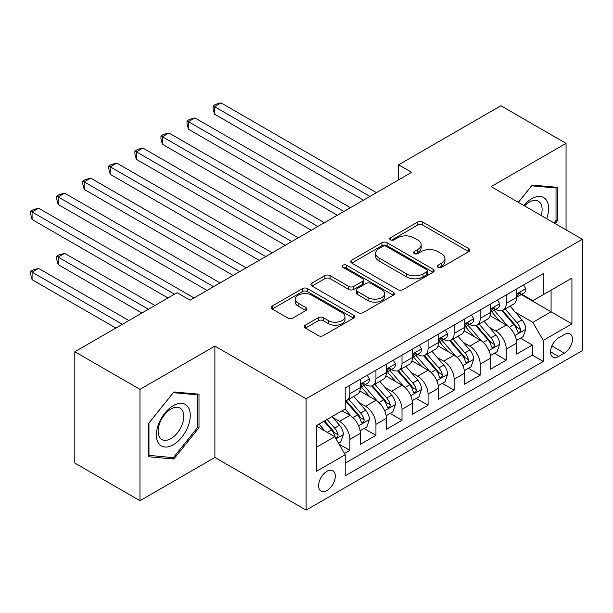 <?xml version="1.0" encoding="UTF-8"?>
<svg xmlns="http://www.w3.org/2000/svg" width="613" height="613" viewBox="0 0 613 613"><rect width="100%" height="100%" fill="white"/><g stroke="black" fill="none" stroke-linecap="round" stroke-linejoin="round"><path stroke-width="0.92" d="M438.05 267.314A2.529 1.464 0 0 0 441.628 267.314L468.807 251.621A3.617 2.092 0 0 0 469.865 250.142A3.617 2.092 0 0 0 468.807 248.663L422.763 222.082A3.617 2.092 0 0 0 417.645 222.082L390.466 237.775A2.529 1.464 0 0 0 389.73 238.809A2.529 1.464 0 0 0 390.466 239.844A2.529 1.464 0 0 0 394.052 239.844L397.569 237.813A11.578 6.682 0 0 1 413.936 237.813L417.775 240.028A11.578 6.682 0 0 1 421.169 244.748A11.578 6.682 0 0 1 417.775 249.476L414.258 251.506A2.529 1.464 0 0 0 413.514 252.541A2.529 1.464 0 0 0 414.258 253.575A2.529 1.464 0 0 0 417.844 253.575L421.361 251.545A11.578 6.682 0 0 1 437.728 251.545L441.567 253.759A11.578 6.682 0 0 1 444.954 258.487A11.578 6.682 0 0 1 441.567 263.215L438.05 265.245A2.529 1.464 0 0 0 437.307 266.28A2.529 1.464 0 0 0 438.05 267.314L438.05 265.245M326.959 490.546A11.793 6.812 120 0 0 334.66 480.155A11.793 6.812 120 0 0 332.851 470.707A11.793 6.812 120 0 0 326.959 471.29A11.793 6.812 120 0 0 319.25 481.68A11.793 6.812 120 0 0 321.059 491.136A11.793 6.812 120 0 0 326.959 490.546M305.351 325.166A3.617 2.092 0 0 0 304.293 326.645A3.617 2.092 0 0 0 305.351 328.124L318.27 335.579A3.617 2.092 0 0 0 323.388 335.579L353.571 318.155A3.617 2.092 0 0 0 354.628 316.676A3.617 2.092 0 0 0 353.571 315.197L307.527 288.616A3.617 2.092 0 0 0 302.408 288.616L272.226 306.04A3.617 2.092 0 0 0 271.168 307.519A3.617 2.092 0 0 0 272.226 308.998L287.826 318.001A3.617 2.092 0 0 0 292.945 318.001L305.864 310.546A3.617 2.092 0 0 0 306.921 309.067A3.617 2.092 0 0 0 305.864 307.588L298.125 303.121A9.678 5.586 0 0 1 295.29 299.175A9.678 5.586 0 0 1 301.267 294.01A9.678 5.586 0 0 1 311.81 295.221L342.123 312.722A9.678 5.586 0 0 1 344.958 316.676A9.678 5.586 0 0 1 338.981 321.833A9.678 5.586 0 0 1 328.438 320.622L323.388 317.71A3.617 2.092 0 0 0 318.27 317.71L305.351 325.166L305.351 328.124M214.895 346.107L139.971 389.362L74.824 351.747L74.824 463.091L139.971 500.706L214.895 457.451L306.109 510.108L306.109 398.764L214.895 346.107L214.895 457.451M566.06 229.875L566.06 143.365L491.136 186.62L582.35 239.285L306.109 398.764M566.06 143.365L500.913 105.75L398.626 164.805L398.626 179.854M74.824 351.747L177.111 292.692L190.137 300.217L411.652 172.33L398.626 164.805M397.822 289.65A3.617 2.092 0 0 0 402.94 289.65L433.123 272.218A3.617 2.092 0 0 0 434.18 270.747A3.617 2.092 0 0 0 433.123 269.268L387.079 242.687A3.617 2.092 0 0 0 381.96 242.687L351.778 260.111A3.617 2.092 0 0 0 350.72 261.59A3.617 2.092 0 0 0 351.778 263.061L397.822 289.65M343.97 267.858A2.529 1.464 0 0 1 346.537 268.218L346.537 265.207L393.347 292.232A3.617 2.092 0 0 1 394.404 293.711A3.617 2.092 0 0 1 393.347 295.182L363.164 312.615A3.617 2.092 0 0 1 358.046 312.615L312.002 286.033L312.002 283.076A3.617 2.092 0 0 0 310.944 284.555A3.617 2.092 0 0 0 312.002 286.033M312.002 283.076L324.921 275.62A3.617 2.092 0 0 1 330.039 275.62L348.713 286.401A3.617 2.092 0 0 0 353.824 286.401L362.398 281.451A3.617 2.092 0 0 0 363.455 279.972A3.617 2.092 0 0 0 362.398 278.501L342.951 267.276A2.529 1.464 0 0 1 342.215 266.241A2.529 1.464 0 0 1 343.778 264.893A2.529 1.464 0 0 1 346.537 265.207M344.483 453.497L349.893 450.379L339.073 444.134M332.92 417.56L339.464 421.338A14.743 8.513 60 0 1 349.893 439.391L360.314 433.376L360.314 444.356L375.953 435.33L364.091 428.487M358.98 402.511L365.524 406.289A14.743 8.513 60 0 1 375.953 424.349L386.374 418.327L386.374 429.315L402.013 420.288L390.152 413.438M385.041 387.47L391.584 391.247A14.743 8.513 60 0 1 402.013 409.3L412.434 403.285L412.434 414.265L428.073 405.239L416.212 398.396M411.108 372.42L417.645 376.198A14.743 8.513 60 0 1 428.073 394.259L438.494 388.236L438.494 399.224L454.133 390.19L442.272 383.347M437.169 357.379L443.705 361.157A14.743 8.513 60 0 1 454.133 379.209L464.554 373.194L464.554 384.175L480.194 375.148L468.332 368.298M463.229 342.33L469.773 346.107A14.743 8.513 60 0 1 480.194 364.16L490.615 358.145L490.615 369.126L506.254 360.099L506.254 349.119A14.743 8.513 -120 0 0 495.833 331.066L489.289 327.288M494.392 353.257L506.254 360.099M360.314 433.376A14.743 8.513 -120 0 0 349.893 415.323L342.069 410.802M386.374 418.327A14.743 8.513 -120 0 0 375.953 400.274L359.831 390.971M412.434 403.285A14.743 8.513 -120 0 0 402.013 385.225L385.899 375.922M438.494 388.236A14.743 8.513 -120 0 0 428.073 370.183L411.959 360.873M464.554 373.194A14.743 8.513 -120 0 0 454.133 355.134L438.019 345.832M490.615 358.145A14.743 8.513 -120 0 0 480.194 340.092L464.079 330.782M564.366 334.522L558.635 337.832A11.425 6.597 120 0 0 551.171 347.9A11.425 6.597 120 0 0 552.926 357.057A11.425 6.597 120 0 0 558.635 356.49L564.366 353.18A11.425 6.597 120 0 0 571.829 343.111A11.425 6.597 120 0 0 570.082 333.955A11.425 6.597 120 0 0 564.366 334.522M306.109 510.108L582.35 350.621L582.35 239.285M316.53 447.214L334.775 436.686L345.203 454.739L345.203 475.803L543.256 361.455L543.256 340.391L532.835 322.338L515.349 312.239M345.203 454.739L316.53 471.29L316.53 425.552L345.203 409.001L345.203 387.937L543.256 273.59L543.256 294.654L571.929 278.103L571.929 323.84L543.256 340.391M365.394 384.55L365.524 384.627A14.743 8.513 60 0 0 372.896 385.355L383.324 379.34A14.743 8.513 -120 0 0 386.374 372.589L386.374 364.16M391.454 369.501L391.584 369.578A14.743 8.513 60 0 0 398.956 370.313L409.384 364.291A14.743 8.513 -120 0 0 412.434 357.54L412.434 349.119M417.514 354.452L417.645 354.536A14.743 8.513 60 0 0 425.016 355.264L435.445 349.249A14.743 8.513 -120 0 0 438.494 342.498L438.494 334.07M443.574 339.41L443.705 339.487A14.743 8.513 60 0 0 451.076 340.215L461.505 334.2A14.743 8.513 -120 0 0 464.554 327.449L464.554 319.028M469.635 324.361L469.773 324.446A14.743 8.513 60 0 0 477.136 325.174L487.565 319.151A14.743 8.513 -120 0 0 490.615 312.408L490.615 303.979M345.203 463.167L532.314 355.134L532.314 345.058L516.675 354.084L516.675 343.096A14.743 8.513 -120 0 0 506.254 325.043L490.139 315.741M495.695 309.32L495.833 309.396A14.743 8.513 -120 0 0 503.204 310.124A14.743 8.513 -120 0 0 506.254 303.374L506.254 294.953M503.204 310.124L513.625 304.109A14.743 8.513 -120 0 0 516.675 297.359L516.675 288.93M349.893 385.225L349.893 393.653A14.743 8.513 60 0 1 346.835 400.404A14.743 8.513 60 0 1 345.203 400.994M346.835 400.404L357.264 394.381A14.743 8.513 -120 0 0 360.314 387.631L360.314 379.209M375.953 370.183L375.953 378.604A14.743 8.513 60 0 1 372.896 385.355M402.013 355.134L402.013 363.563A14.743 8.513 60 0 1 398.956 370.313M428.073 340.092L428.073 348.513A14.743 8.513 60 0 1 425.016 355.264M454.133 325.043L454.133 333.472A14.743 8.513 60 0 1 451.076 340.215M480.194 309.994L480.194 318.423A14.743 8.513 60 0 1 477.136 325.174M480.194 364.16L480.194 375.148M454.133 379.209L454.133 390.19M428.073 394.259L428.073 405.239M402.013 409.3L402.013 420.288M375.953 424.349L375.953 435.33M349.893 439.391L349.893 450.379M334.775 436.686L316.53 426.15M532.835 322.338L551.079 311.802L551.079 290.141L571.929 278.103M521.234 294.569L571.929 323.84M521.755 294.271L532.835 300.669L543.256 294.654M139.971 389.362L139.971 500.706M520.46 338.207L532.314 345.058M532.314 355.134L543.256 361.455M555.14 223.569L557.332 220.841L557.332 187.31L532.184 185.065L518.314 202.313M148.706 456.762L173.854 459.007L199.003 427.721L199.003 394.19L173.854 391.945L148.706 423.231L148.706 456.762M556.029 220.09L557.332 220.841M197.7 426.97L199.003 427.721M171.196 457.474L173.854 459.007M439.061 267.666L441.567 266.218A11.578 6.682 0 0 0 444.954 261.498L444.954 258.487M421.169 244.748L421.169 247.759A11.578 6.682 0 0 1 417.775 252.487L415.269 253.935M468.761 251.644L422.763 225.094A3.617 2.092 0 0 0 417.645 225.094L391.485 240.196M433.077 272.249L387.079 245.69A3.617 2.092 0 0 0 381.96 245.69L351.831 263.092M426.732 271.781A2.529 1.464 0 0 0 427.468 270.747A2.529 1.464 0 0 0 426.732 269.712L386.313 246.38A2.529 1.464 0 0 0 382.734 246.38L379.026 248.518A11.578 6.682 0 0 0 375.631 253.246A11.578 6.682 0 0 0 379.026 257.966L406.649 273.919A11.578 6.682 0 0 0 423.024 273.919L426.732 271.781L426.732 274.785A2.529 1.464 0 0 0 427.468 273.75L427.468 270.747M375.631 253.246L375.631 256.249A11.578 6.682 0 0 0 379.026 260.977L379.026 257.966M426.732 274.785L423.024 276.93A11.578 6.682 0 0 1 406.649 276.93L379.026 260.977M312.048 286.056L324.921 278.624L324.921 275.62M363.455 279.972L363.455 282.984A3.617 2.092 0 0 1 362.398 284.463L353.824 289.405A3.617 2.092 0 0 1 348.713 289.405L330.039 278.624A3.617 2.092 0 0 0 324.921 278.624M346.537 268.218L393.301 295.213M368.084 297.589A9.678 5.586 0 0 0 378.635 298.799A9.678 5.586 0 0 0 384.604 293.635A9.678 5.586 0 0 0 381.769 289.688L371.095 283.52A3.617 2.092 0 0 0 365.976 283.52L357.41 288.47A3.617 2.092 0 0 0 356.345 289.941A3.617 2.092 0 0 0 357.41 291.42L368.084 297.589L368.084 300.592A9.678 5.586 0 0 0 378.635 301.803A9.678 5.586 0 0 0 384.604 296.646L384.604 293.635M356.345 289.941L356.345 292.953A3.617 2.092 0 0 0 357.41 294.432L357.41 291.42M368.084 300.592L357.41 294.432M344.958 316.676L344.958 319.687A9.678 5.586 0 0 1 338.981 324.844A9.678 5.586 0 0 1 328.438 323.633L323.388 320.714A3.617 2.092 0 0 0 318.27 320.714L305.397 328.147M295.29 299.175L295.29 302.186A9.678 5.586 0 0 0 298.125 306.132L298.125 303.121M305.818 310.576L298.125 306.132M353.525 318.178L307.527 291.627A3.617 2.092 0 0 0 302.408 291.627L272.272 309.021M516.46 340.514L523.195 336.629L525.801 329.104A9.77 5.64 -120 0 0 521.992 319.932L510.085 306.148M507.702 325.993L494.093 310.239M499.955 321.411L492.063 312.262A23.401 13.509 -120 0 0 491.335 311.45M214.504 174.36L311.32 230.258L162.384 144.27L162.384 136.745L168.904 132.983L324.354 222.734M501.871 310.653L513.916 324.599A9.77 5.64 60 0 1 517.395 331.326L518.108 332.484L519.426 332.3L520.314 331.227L520.521 329.526A9.77 5.64 -120 0 0 517.043 322.798L505.135 309.006M502.583 310.431L515.518 325.411A4.973 2.873 60 0 1 516.774 327.357L520.521 329.526M523.586 284.945L525.801 288.784A9.77 5.64 60 0 1 523.778 293.106L518.828 295.964A9.77 5.64 -120 0 0 520.521 293.711L520.322 292.845L519.096 293.091L517.395 295.52A9.77 5.64 60 0 1 516.675 296.907M369.953 196.398L214.504 106.654L221.025 102.892L376.474 192.643M517.004 296.416L517.043 296.416A9.77 5.64 -120 0 0 518.828 295.964M363.44 200.16L214.504 114.179L214.504 106.654L213.071 105.827L215.676 104.317L221.025 102.892M214.504 114.179L213.071 108.83L213.071 105.827M546.673 218.688A23.953 13.831 120 0 0 531.663 198.735A23.953 13.831 120 0 0 523.816 205.485M541.202 215.523A18.137 10.475 120 0 0 538.352 201.217A18.137 10.475 120 0 0 529.287 202.114A18.137 10.475 120 0 0 524.536 205.907M518.368 202.344L531.663 185.808L556.029 187.984L556.029 220.473L554.045 222.94M554.413 187.049L556.029 187.984M187.999 426.487A23.953 13.831 120 0 0 181.8 403.346A23.953 13.831 120 0 0 158.66 423.867A23.953 13.831 120 0 0 164.859 447.007A23.953 13.831 120 0 0 187.999 426.487M182.061 424.794A18.137 10.475 120 0 0 180.023 408.097A18.137 10.475 120 0 0 159.847 422.809A18.137 10.475 120 0 0 161.886 439.513A18.137 10.475 120 0 0 182.061 424.794M148.967 455.49L148.967 423.001L173.333 392.688L197.7 394.864L197.7 427.353L173.333 457.666L148.706 455.336M196.083 393.929L197.7 394.864M490.4 355.563L497.135 351.678L499.741 344.154A9.77 5.64 -120 0 0 495.932 334.982L484.025 321.197M481.642 341.043L468.033 325.288M473.895 336.453L465.995 327.311A23.401 13.509 -120 0 0 465.275 326.499M188.444 189.409L285.26 245.3L136.324 159.311L136.324 151.786L142.837 148.032L298.293 237.775M475.811 325.702L487.856 339.648A9.77 5.64 60 0 1 491.335 346.376L492.047 347.533L493.365 347.349L494.254 346.268L494.461 344.567A9.77 5.64 -120 0 0 490.982 337.84L479.075 324.055M476.523 325.472L489.458 340.46A4.973 2.873 60 0 1 490.714 342.406L494.461 344.567M464.34 370.612L471.075 366.72L473.68 359.195A9.77 5.64 -120 0 0 469.872 350.031L457.965 336.238M455.582 356.092L441.973 340.33M447.835 351.502L439.935 342.353A23.401 13.509 -120 0 0 439.215 341.541M162.384 204.451L259.199 260.349L110.263 174.36L110.263 166.836L116.776 163.073L272.233 252.824M449.75 340.751L461.796 354.689A9.77 5.64 60 0 1 465.275 361.417L465.987 362.574L467.305 362.39L468.194 361.318L468.401 359.616A9.77 5.64 -120 0 0 464.922 352.889L453.015 339.104M450.463 340.522L463.397 355.502A4.973 2.873 60 0 1 464.654 357.448L468.401 359.616M438.28 385.654L445.015 381.769L447.613 374.244A9.77 5.64 -120 0 0 443.812 365.072L431.904 351.287M429.521 371.133L415.913 355.379M421.775 366.543L413.875 357.402A23.401 13.509 -120 0 0 413.154 356.59M136.324 219.5L233.139 275.39L84.203 189.402L84.203 181.885L90.716 178.122L246.173 267.866M423.69 355.793L435.736 369.739A9.77 5.64 60 0 1 439.215 376.466L439.927 377.623L441.245 377.439L442.126 376.367L442.341 374.658A9.77 5.64 -120 0 0 438.862 367.93L426.955 354.145M424.403 355.563L437.337 370.551A4.973 2.873 60 0 1 438.594 372.497L442.341 374.658M412.22 400.703L418.947 396.81L421.552 389.286A9.77 5.64 -120 0 0 417.752 380.121L405.844 366.336M403.461 386.182L389.853 370.421M395.714 381.592L387.814 372.451A23.401 13.509 -120 0 0 387.094 371.631M110.263 234.541L207.079 290.439L58.143 204.451L58.143 196.926L64.656 193.164L220.113 282.915M397.63 370.842L409.676 384.78A9.77 5.64 60 0 1 413.154 391.508L413.867 392.672L415.185 392.481L416.066 391.408L416.281 389.707A9.77 5.64 -120 0 0 412.802 382.979L400.894 369.195M398.335 370.612L411.277 385.592A4.973 2.873 60 0 1 412.534 387.539L416.281 389.707M497.526 299.995L499.741 303.826A9.77 5.64 60 0 1 497.718 308.147L492.768 311.006A9.77 5.64 -120 0 0 494.461 308.76L494.262 307.895L493.036 308.132L491.335 310.561A9.77 5.64 60 0 1 490.615 311.956M343.893 211.447L188.444 121.696L194.965 117.934L350.414 207.684M490.944 311.465L490.982 311.465A9.77 5.64 -120 0 0 492.768 311.006M337.38 215.209L188.444 129.22L188.444 121.696L187.011 120.868L189.616 119.366L194.965 117.934M188.444 129.22L187.011 123.88L187.011 120.868M471.466 315.036L473.68 318.875A9.77 5.64 60 0 1 471.658 323.197L466.7 326.055A9.77 5.64 -120 0 0 468.401 323.802L468.202 322.936L466.976 323.181L465.275 325.61A9.77 5.64 60 0 1 464.554 326.997M317.833 226.496L160.951 135.917L163.556 134.416L168.904 132.983M464.884 326.514L464.922 326.514A9.77 5.64 -120 0 0 466.7 326.055M162.384 144.27L160.951 138.929L160.951 135.917M445.406 330.085L447.613 333.916A9.77 5.64 60 0 1 445.597 338.238L440.64 341.096A9.77 5.64 -120 0 0 442.341 338.851L442.142 337.985L440.916 338.23L439.215 340.659A9.77 5.64 60 0 1 438.494 342.046M291.773 241.537L134.891 150.959L137.496 149.457L142.837 148.032M438.824 341.556L438.862 341.556A9.77 5.64 -120 0 0 440.64 341.096M136.324 159.311L134.891 153.97L134.891 150.959M419.338 345.127L421.552 348.966A9.77 5.64 60 0 1 419.537 353.287L414.58 356.145A9.77 5.64 -120 0 0 416.281 353.893L416.081 353.027L414.855 353.272L413.154 355.701A9.77 5.64 60 0 1 412.434 357.088M265.713 256.586L108.83 166.008L111.436 164.506L116.776 163.073M412.764 356.605L412.802 356.605A9.77 5.64 -120 0 0 414.58 356.145M110.263 174.36L108.83 169.019L108.83 166.008M386.159 415.744L392.887 411.859L395.492 404.335A9.77 5.64 -120 0 0 391.692 395.163L379.784 381.378M377.401 401.224L363.793 385.47M369.654 396.642L361.754 387.493A23.401 13.509 -120 0 0 361.034 386.68M84.203 249.591L167.985 297.964L32.083 219.5L32.083 211.975L38.596 208.213L194.045 297.964M371.57 385.884L383.615 399.829A9.77 5.64 60 0 1 387.094 406.557L387.807 407.714L389.125 407.53L390.006 406.457L390.22 404.749A9.77 5.64 -120 0 0 386.742 398.021L374.834 384.236M372.275 385.661L385.217 400.641A4.973 2.873 60 0 1 386.474 402.588L390.22 404.749M393.278 360.176L395.492 364.015A9.77 5.64 60 0 1 393.477 368.336L388.519 371.194A9.77 5.64 -120 0 0 390.22 368.942L390.014 368.076L388.795 368.321L387.094 370.75A9.77 5.64 60 0 1 386.374 372.137M239.652 271.628L82.77 181.057L85.376 179.548L90.716 178.122M386.703 371.647L386.742 371.647A9.77 5.64 -120 0 0 388.519 371.194M84.203 189.402L82.77 184.061L82.77 181.057M360.099 430.793L366.827 426.909L369.432 419.384A9.77 5.64 -120 0 0 365.632 410.212L353.724 396.427M351.341 416.273L345.104 409.055M343.594 411.683L342.583 410.511M154.959 305.481L64.656 253.353L58.143 257.115L58.143 264.632L141.925 313.005M345.51 400.933L357.555 414.878A9.77 5.64 60 0 1 361.034 421.606L361.747 422.763L363.065 422.572L363.946 421.499L364.16 419.798A9.77 5.64 -120 0 0 360.682 413.07L348.774 399.285M346.215 400.703L359.157 415.683A4.973 2.873 60 0 1 360.413 417.629L364.16 419.798M58.143 264.632L56.71 259.291L56.71 256.288L148.446 309.243M56.71 256.288L59.315 254.778L64.656 253.353M367.218 375.225L369.432 379.056A9.77 5.64 60 0 1 367.417 383.378L362.459 386.236A9.77 5.64 -120 0 0 364.16 383.991L363.953 383.125L362.735 383.363L361.034 385.792A9.77 5.64 60 0 1 360.314 387.186M213.592 286.677L56.71 196.099L59.315 194.597L64.656 193.164M360.643 386.696L360.682 386.696A9.77 5.64 -120 0 0 362.459 386.236M58.143 204.451L56.71 199.11L56.71 196.099M338.552 443.23L340.767 441.95L343.372 434.425A9.77 5.64 -120 0 0 339.571 425.253L332.077 416.579M325.074 431.085L319.044 424.096M317.534 426.732L316.53 425.568M128.899 320.53L38.596 268.394L32.083 272.157L32.083 279.681L115.865 328.055M323.993 421.238L331.495 429.92A9.77 5.64 60 0 1 334.974 436.648L335.686 437.805L337.004 437.621L337.886 436.548L338.1 434.847A9.77 5.64 -120 0 0 334.621 428.119L327.12 419.438M324.599 420.893L333.097 430.732A4.973 2.873 60 0 1 334.353 432.678L338.1 434.847M32.083 279.681L30.65 274.34L30.65 271.329L122.385 324.292M30.65 271.329L33.255 269.827L38.596 268.394M174.506 294.202L30.65 211.148L33.255 209.638L38.596 208.213M32.083 219.5L30.65 214.159L30.65 211.148M339.464 421.338L349.893 415.323M365.524 406.289L375.953 400.274M391.584 391.247L402.013 385.225M417.645 376.198L428.073 370.183M443.705 361.157L454.133 355.134M469.773 346.107L480.194 340.092M495.833 331.066L506.254 325.043M506.254 303.374L516.675 297.359M349.893 393.653L360.314 387.631M375.953 378.604L386.374 372.589M402.013 363.563L412.434 357.54M428.073 348.513L438.494 342.498M454.133 333.472L464.554 327.449M480.194 318.423L490.615 312.408M506.254 349.119L516.675 343.096M551.869 345.962L564.366 353.18M550.558 351.824L558.635 356.49M441.567 266.218L441.567 263.215M414.258 253.575L414.258 251.506M417.775 252.487L417.775 249.476M390.466 239.844L390.466 237.775M417.645 225.094L417.645 222.082M422.763 225.094L422.763 222.082M468.807 251.621L468.807 248.663M351.778 263.061L351.778 260.111M381.96 245.69L381.96 242.687M387.079 245.69L387.079 242.687M433.123 272.218L433.123 269.268M406.649 276.93L406.649 273.919M423.024 276.93L423.024 273.919M330.039 278.624L330.039 275.62M348.713 289.405L348.713 286.401M353.824 289.405L353.824 286.401M362.398 284.463L362.398 281.451M393.347 295.182L393.347 292.232M318.27 320.714L318.27 317.71M323.388 320.714L323.388 317.71M328.438 323.633L328.438 320.622M305.864 310.546L305.864 307.588M272.226 308.998L272.226 306.04M302.408 291.627L302.408 288.616M307.527 291.627L307.527 288.616M353.571 318.155L353.571 315.197M514.966 335.51L525.732 329.296M517.043 322.798L521.992 319.932M509.257 327.288L513.916 324.599M525.732 288.669L516.675 293.895M519.265 292.983L520.521 293.711M488.906 350.552L499.672 344.337M490.982 337.84L495.932 334.982M483.197 342.338L487.856 339.648M462.846 365.601L473.611 359.387M464.922 352.889L469.872 350.031M457.137 357.379L461.796 354.689M436.785 380.65L447.551 374.436M438.862 367.93L443.812 365.072M431.077 372.428L435.736 369.739M410.725 395.691L421.491 389.477M412.802 382.979L417.752 380.121M405.017 387.47L409.676 384.78M499.672 303.719L490.615 308.944M493.204 308.032L494.461 308.76M473.611 318.76L464.554 323.993M467.144 323.074L468.401 323.802M447.551 333.809L438.494 339.035M441.084 338.123L442.341 338.851M421.491 348.851L412.434 354.084M415.024 353.165L416.281 353.893M384.665 410.741L395.431 404.526M386.742 398.021L391.692 395.163M378.957 402.519L383.615 399.829M395.431 363.9L386.374 369.126M388.964 368.214L390.22 368.942M358.605 425.782L369.371 419.568M360.682 413.07L365.632 410.212M352.896 417.568L357.555 414.878M369.371 378.949L360.314 384.175M362.904 383.263L364.16 383.991M336.016 438.831L343.311 434.617M334.621 428.119L339.571 425.253M327.273 432.357L331.495 429.92"/></g></svg>

